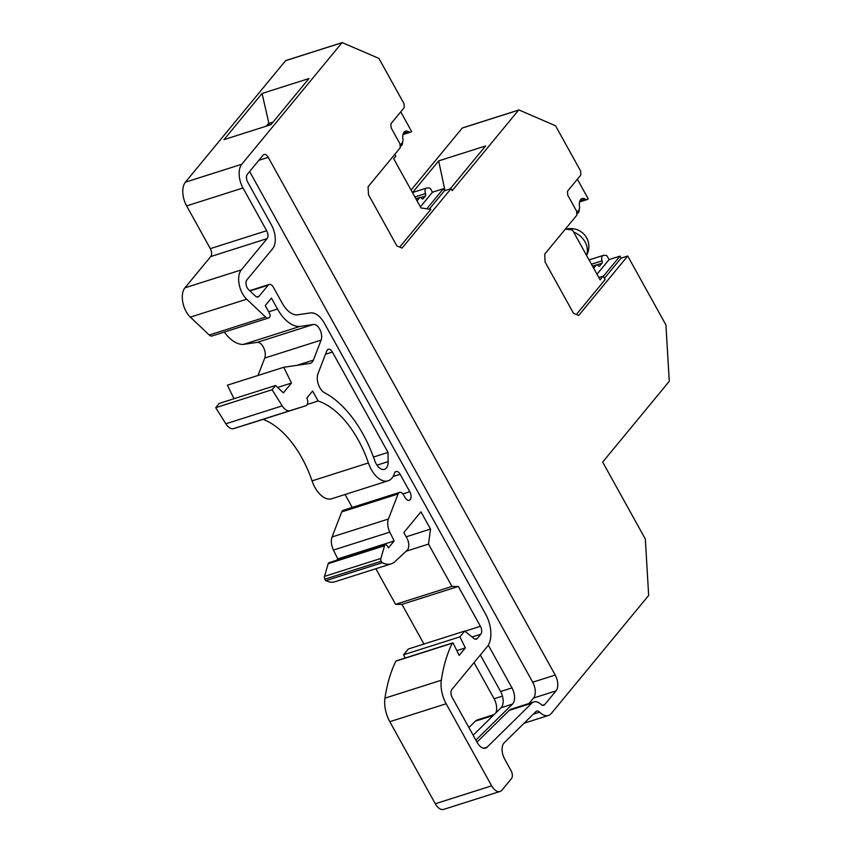 <?xml version="1.0" encoding="UTF-8"?>
<svg xmlns="http://www.w3.org/2000/svg" width="852" height="852" viewBox="0 0 852 852"><rect width="100%" height="100%" fill="white"/><g stroke="black" fill="none" stroke-linecap="round" stroke-linejoin="round"><path stroke-width="1.28" d="M389.801 721.697L446.16 703.763A23.952 13.366 72.4 0 1 441.325 680.226L384.955 698.161A23.952 13.366 72.4 0 0 389.801 721.697L435.287 803.755A11.981 6.678 72.4 0 0 443.668 809.4L500.039 791.465A11.981 6.678 72.4 0 0 501.988 790.113L511.488 778.579A5.985 3.344 72.4 0 0 511.083 770.677L504.629 759.036A11.981 6.678 72.4 0 1 504.171 742.837L535.929 711.569A5.985 3.344 72.4 0 1 536.728 711.079A5.985 3.344 72.4 0 1 539.657 712.176A17.967 10.022 72.4 0 0 548.443 715.467A17.967 10.022 72.4 0 0 551.351 713.422L648.478 595.665A1.193 0.671 -107.6 0 0 648.628 594.781L645.358 539.508A1.193 0.671 72.4 0 0 645.113 538.645L602.673 462.082L669.076 381.558A1.193 0.671 72.4 0 0 669.235 380.716L665.966 325.411A1.193 0.671 72.4 0 0 665.71 324.548L627.722 256.015L578.7 315.464L573.534 313.323L545.11 262.054L544.705 254.141L576.836 215.183L576.634 211.221L567.709 195.14L567.507 191.178L580.84 175.022L580.638 171.06L555.76 126.181A1.193 0.671 72.4 0 0 555.184 125.627L519.124 110.014A1.193 0.671 72.4 0 0 518.612 110.121L452.21 190.646L451.102 188.633L402.069 248.081L396.904 245.94L368.49 194.671L368.075 186.758L400.206 147.801L400.003 143.85L391.089 127.757L390.887 123.806L404.21 107.64L404.008 103.688L379.129 58.799A1.193 0.671 72.4 0 0 378.597 58.255L342.802 42.856A1.193 0.671 72.4 0 0 341.982 42.738L241.776 164.244A17.967 10.022 72.4 0 0 242.99 187.983L266.676 230.711A5.985 3.344 72.4 0 1 267.091 238.624L241.286 269.903A17.967 10.022 72.4 0 0 246.707 299.212L265.622 317.072A5.985 3.344 72.4 0 0 268.412 318.041A5.985 3.344 72.4 0 0 269.392 317.359L269.626 317.072A2.993 1.672 72.4 0 0 269.424 313.121L265.238 305.58L271.426 298.072L277.496 309.02A35.933 20.043 72.4 0 0 299.893 326.465L313.461 324.463A9.489 5.293 72.4 0 1 320.001 329.756A9.489 5.293 72.4 0 1 321.108 340.129L313.387 360.119A11.917 6.646 72.4 0 1 310.416 363.303A11.917 6.646 72.4 0 1 309.83 363.431L283.769 367.276L291.469 383.049L283.375 392.857L275.579 385.498L272.097 389.726L282.214 405.861A11.981 6.678 72.4 0 0 290.074 410.653L305.868 405.744A5.985 3.344 72.4 0 0 305.879 405.733A5.985 3.344 72.4 0 0 306.869 398.001L312.609 391.036L318.126 400.994L307.231 404.455M384.955 698.161A155.703 86.84 -107.6 0 1 395.871 661.152A1.193 0.671 72.4 0 1 396.51 660.95M472.04 636.998L480.826 634.207L477.312 638.478A5.985 3.344 72.4 0 1 476.332 639.16A5.985 3.344 72.4 0 1 473.85 638.467L464.702 631.066L408.332 649L403.571 654.773L405.158 658.032M375.838 568.731L395.584 604.345L401.963 604.377L423.945 644.037M393.06 476.545L400.142 474.287L409.801 491.71A5.985 3.344 72.4 0 1 409.237 500.305A5.985 3.344 72.4 0 1 405.041 497.483L403.773 495.193A5.985 3.344 72.4 0 0 399.577 492.371A5.985 3.344 72.4 0 0 398.086 493.979L388.416 519.028A11.981 6.678 72.4 0 0 389.811 532.117L394.135 540.977L388.416 547.9L387.468 546.185A2.993 1.672 72.4 0 0 385.37 544.769L329 562.703A2.993 1.672 72.4 0 0 328.19 563.683L324.516 576.378A2.993 1.672 72.4 0 0 324.814 579.211A2.396 1.331 72.4 0 0 325.965 580.627A29.948 16.699 72.4 0 0 334.857 581.767L391.228 563.843A29.948 16.699 72.4 0 0 394.987 561.596L407.149 550.264A8.978 5.005 72.4 0 0 406.862 538.049L403.827 532.575L420.952 511.818L430.505 529.06L428.503 544.108L451.954 586.41L458.333 586.442L480.421 626.295A5.985 3.344 72.4 0 1 480.826 634.207M399.577 492.371L343.218 510.305A5.985 3.344 72.4 0 0 341.716 511.903L332.056 536.962A11.981 6.678 72.4 0 0 333.441 550.051L337.765 558.901L336.636 560.275M345.039 494.501L352.217 507.441M263.023 419.365A83.805 46.743 72.4 0 1 312.045 480.869A23.962 13.366 72.4 0 0 331.737 498.739L388.107 480.805A23.962 13.366 72.4 0 0 394.455 473.35A5.9 3.291 72.4 0 1 396.01 471.507A5.9 3.291 72.4 0 1 400.142 474.287M275.579 385.498L219.22 403.422L215.726 407.661L225.844 423.795A11.981 6.678 72.4 0 0 233.704 428.588L249.498 423.668A5.985 3.344 72.4 0 0 249.508 423.668A5.985 3.344 72.4 0 0 249.519 423.668L305.879 405.733M283.769 367.276L227.399 385.2L234.002 398.725M224.342 332.067A35.933 20.043 72.4 0 0 243.523 344.389L257.091 342.397A9.489 5.293 72.4 0 1 263.641 347.68A9.489 5.293 72.4 0 1 264.738 358.053L258.018 375.466M286.048 60.535A1.193 0.671 72.4 0 0 285.612 60.662L185.406 182.179A17.967 10.022 72.4 0 0 186.631 205.907L210.316 248.646A5.985 3.344 72.4 0 1 210.721 256.558L184.916 287.838A17.967 10.022 72.4 0 0 190.337 317.136L209.251 335.006A5.985 3.344 72.4 0 0 212.052 335.976L268.412 318.041M411.079 190.102L462.242 128.056L518.612 110.121M468.898 727.544L475.384 721.154L493.202 715.488M494.128 714.572L477.45 719.876A15.57 8.68 72.4 0 0 475.384 721.154M495.907 712.826A11.981 6.678 72.4 0 0 494.085 698.746L502.467 696.084M474.042 662.6L494.085 698.746M420.728 197.547L425.35 196.077L423.231 198.633A2.396 1.331 72.4 0 1 422.848 198.91A2.396 1.331 72.4 0 1 421.42 198.175A2.396 1.331 72.4 0 0 419.993 197.44A2.396 1.331 72.4 0 0 419.61 197.717L417.033 200.848M444.978 190.582L438.663 160.9L412.592 192.499M438.663 160.89L485.555 145.98L450.122 188.952M476.982 742.135L509.251 710.387A15.57 8.68 -107.6 0 1 511.328 709.109L533.821 701.952A15.57 8.68 -107.6 0 0 531.744 703.219L487.152 747.119A11.981 6.678 -107.6 0 1 485.555 748.109A11.981 6.678 -107.6 0 1 477.163 742.465L452.22 697.468A5.985 3.344 72.4 0 1 451.816 689.556L487.28 646.562A24.559 13.696 -107.6 0 0 485.693 614.26L324.399 323.27A21.47 11.971 -107.6 0 0 310.416 312.918L297.028 314.889A23.952 13.366 -107.6 0 1 282.257 303.248L273.407 287.273A5.985 3.344 -107.6 0 0 269.211 284.462A5.985 3.344 -107.6 0 0 268.242 285.132L259.051 296.272A5.985 3.344 -107.6 0 1 258.081 296.954A5.985 3.344 -107.6 0 1 255.291 295.985L248.667 289.723A5.985 3.344 -107.6 0 1 246.856 279.957L272.661 248.677A17.967 10.022 -107.6 0 0 271.437 224.939L247.74 182.19A5.985 3.344 -107.6 0 1 247.336 174.277L263.076 155.192A5.985 3.344 -107.6 0 1 264.045 154.51A5.985 3.344 -107.6 0 1 268.242 157.332L258.838 160.325M577.368 179.229L588.221 198.825A5.985 3.344 -107.6 0 1 587.252 199.506A5.985 3.344 -107.6 0 1 585.207 199.123L579.956 200.795M597.039 264.802L601.906 263.257L599.755 265.877A2.396 1.331 72.4 0 1 599.361 266.144A2.396 1.331 72.4 0 1 597.997 265.483A2.396 1.331 72.4 0 0 596.624 264.823A2.396 1.331 72.4 0 0 596.24 265.1L593.663 268.22M603.301 276.357L619.99 256.122L609.095 259.594L607.401 256.548A2.396 1.331 72.4 0 0 605.964 255.376L603.727 255.376A4.792 2.673 72.4 0 0 603.152 255.44A4.792 2.673 72.4 0 0 602.066 260.829A2.396 1.331 72.4 0 1 601.906 263.257M446.16 703.763L491.647 785.832A11.981 6.678 72.4 0 0 500.039 791.465M464.702 631.066L459.942 636.838L465.352 647.925L459.164 655.433L453.402 643.622A1.193 0.671 72.4 0 0 452.242 643.217L395.871 661.152M395.584 604.345L451.954 586.41M401.963 604.377L458.333 586.442M406.18 536.803L430.505 529.06M406.106 551.233L428.503 544.108M277.645 387.447L291.469 383.049M243.523 344.389L299.893 326.465M223.991 139.632L270.883 124.711L308.957 78.544L262.065 93.454L223.991 139.632M266.314 126.171L268.423 123.604L273.002 122.145M262.065 93.454L269.317 125.212M400.738 111.857L411.601 131.442A5.985 3.344 -107.6 0 1 410.621 132.124A5.985 3.344 -107.6 0 1 408.577 131.74L403.326 133.413M373.453 457.045L388.011 452.412L388.139 461.635A11.917 6.646 72.4 0 1 384.465 469.335A11.917 6.646 72.4 0 1 374.656 460.442A95.85 53.463 72.4 0 0 324.601 392.783A11.917 6.646 72.4 0 1 317.977 373.719L326.795 350.864A5.9 3.291 72.4 0 1 328.265 349.288A5.9 3.291 72.4 0 1 332.397 352.068L388.011 452.412M473.148 735.223L501.082 707.724A11.981 6.678 72.4 0 0 500.614 691.526L480.347 654.964M529.039 703.464L533.522 698.033A11.981 6.678 -107.6 0 0 532.713 682.207L249.625 171.497M488.281 645.134L511.988 687.905A11.981 6.678 72.4 0 1 512.457 704.114L475.863 740.122M533.821 701.952A15.57 8.68 -107.6 0 1 540.977 704.359A5.985 3.344 -107.6 0 0 543.736 705.286A5.985 3.344 -107.6 0 0 544.705 704.604L556.026 690.876A11.981 6.678 -107.6 0 0 555.216 675.05L268.242 157.332M441.325 680.226A155.703 86.84 -107.6 0 1 452.242 643.217M312.045 480.869L368.415 462.945A83.805 46.743 72.4 0 0 318.126 400.994M368.415 462.945A23.962 13.366 72.4 0 0 388.107 480.805M385.37 544.769A2.993 1.672 72.4 0 0 384.561 545.759L380.887 558.443A2.993 1.672 72.4 0 0 381.185 561.276A2.396 1.331 72.4 0 0 382.335 562.693A29.948 16.699 72.4 0 0 391.228 563.843M619.99 256.122L621.097 258.124L627.722 256.015M400.11 145.916A4.792 2.673 72.4 0 0 401.004 145.905A4.792 2.673 72.4 0 0 402.442 143.519L402.666 141.879M576.708 212.787L578.7 210.369A5.985 3.344 -107.6 0 0 579.488 206.046A8.978 5.005 -107.6 0 1 582.129 198.548A8.978 5.005 -107.6 0 1 585.207 199.123M576.74 213.298A4.792 2.673 72.4 0 0 577.624 213.277A4.792 2.673 72.4 0 0 579.072 210.891L579.296 209.251M429.291 209.155L444.467 190.741L443.359 188.75L432.465 192.211L430.782 189.165A2.396 1.331 72.4 0 0 429.333 188.004L427.097 187.994A4.792 2.673 72.4 0 0 426.532 188.068A4.792 2.673 72.4 0 0 425.478 193.585A2.396 1.331 72.4 0 1 425.35 196.077M444.467 190.741L451.102 188.633M337.765 558.901L394.135 540.977M565.409 229.039L572.512 230.072L600.096 279.839L603.173 276.112L605.112 279.616L576.357 314.495M604.409 278.348L621.097 258.124M426.831 208.793L443.359 188.75M394.827 154.329L395.829 156.14L393.688 158.738L420.963 207.941L430.846 209.379L399.726 247.112M215.726 407.661L272.097 389.726M596.996 274.248L609.095 259.594M420.377 206.876L432.465 192.211M400.089 145.404L402.08 142.987A5.985 3.344 -107.6 0 0 402.868 138.674A8.978 5.005 -107.6 0 1 405.509 131.176A8.978 5.005 -107.6 0 1 408.577 131.74M603.173 276.112L598.807 277.507M456.832 650.64L465.352 647.925M403.571 654.773L459.942 636.838M586.442 255.195A17.967 14.026 -140.5 0 0 585.111 242.032A17.967 14.026 -140.5 0 0 573.63 232.095M419.61 197.717L415.946 198.889M487.152 747.119L483.68 748.226M531.744 703.219L509.251 710.387M592.577 266.261L596.24 265.1M533.245 714.221L539.657 712.176M435.287 803.755L491.647 785.832M464.904 631.236L480.421 626.295M332.056 536.962L388.416 519.028M333.441 550.051L389.811 532.117M341.716 511.903L398.086 493.979M297.028 365.316L313.387 360.119M257.091 342.397L313.461 324.463M268.7 311.821L277.496 309.02M209.251 335.006L265.622 317.072M210.721 256.558L267.091 238.624M210.316 248.646L266.676 230.711M185.406 182.179L241.776 164.244M186.631 205.907L242.99 187.983M285.612 60.662L341.982 42.738M377.01 465.171L388.139 461.635M325.485 354.272L332.397 352.068M249.498 423.668L305.868 405.744M402.9 493.904L409.801 491.71M591.437 264.216L602.066 260.829M414.881 196.961L425.478 193.585M324.516 576.378L380.887 558.443M324.814 579.211L381.185 561.276M598.892 266.154L599.755 265.877M475.15 639.16L477.312 638.478M264.738 358.053L321.108 340.129M259.051 296.272L256.899 296.954M268.242 285.132L249.966 290.947M555.216 675.05L532.713 682.207M556.026 690.876L533.522 698.033M544.705 704.604L542.543 705.286M422.368 198.91L423.231 198.633M500.614 691.526L511.988 687.905M501.082 707.724L512.457 704.114M325.965 580.627L382.335 562.693M328.19 563.683L384.561 545.759M233.704 428.588L290.074 410.653M225.844 423.795L282.214 405.861M190.337 317.136L246.707 299.212M184.916 287.838L241.286 269.903M586.549 255.387A17.967 17.967 0 0 0 566.346 229.177M596.624 264.823L592.502 266.133M548.443 715.467L524.108 723.21M452.508 642.962L396.148 660.896M342.174 42.6L285.803 60.535M402.964 134.563L410.621 132.124M401.004 145.905L400.12 146.182M603.152 255.44L589.062 259.924M577.624 213.277L576.751 213.554M426.532 188.068L412.432 192.552M419.993 197.44L415.872 198.761M518.804 109.993L462.444 127.917M579.594 201.935L587.252 199.506M249.668 290.67L269.211 284.462"/></g></svg>
